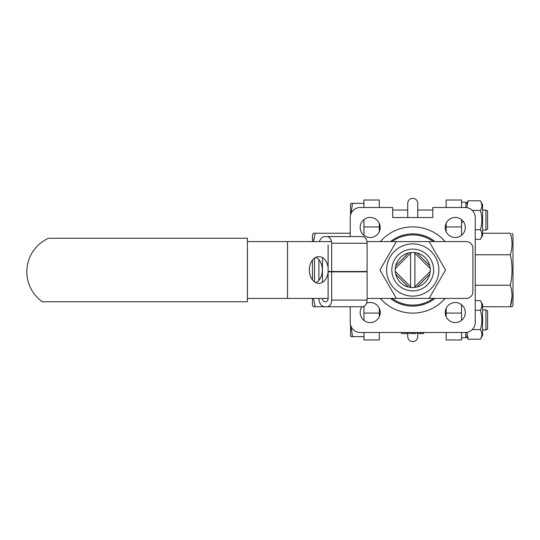 <?xml version="1.0" encoding="UTF-8"?>
<svg xmlns="http://www.w3.org/2000/svg" width="540" height="540" viewBox="0 0 540 540"><rect width="100%" height="100%" fill="white"/><g stroke="black" fill="none" stroke-linecap="round" stroke-linejoin="round"><path stroke-width="0.81" d="M455.274 237.485A10.024 10.024 0 0 1 445.244 227.462A10.024 10.024 0 0 1 455.274 217.431A10.024 10.024 0 0 1 465.298 227.462A10.024 10.024 0 0 1 455.274 237.485M366.559 303.197A10.024 10.024 0 0 1 380.221 312.538A10.024 10.024 0 0 1 361.294 317.156A10.024 10.024 0 0 1 361.996 306.767M313.524 298.411L315.178 306.767L350.231 306.767L350.231 322.475A10.024 10.024 0 0 0 360.261 332.498L465.203 332.498A10.024 10.024 0 0 0 475.234 322.475L475.234 217.526A10.024 10.024 0 0 0 465.203 207.502L432.79 207.502L432.79 217.526L392.681 217.526L392.681 207.502L360.261 207.502A10.024 10.024 0 0 0 350.231 217.526L350.231 236.581M445.163 298.411A43.112 43.112 0 0 1 380.302 298.411M380.302 241.589A43.112 43.112 0 0 1 445.163 241.589M370.19 237.485A10.024 10.024 0 0 1 360.167 227.462A10.024 10.024 0 0 1 370.19 217.431A10.024 10.024 0 0 1 380.221 227.462A10.024 10.024 0 0 1 370.19 237.485M455.274 322.569A10.024 10.024 0 0 1 445.244 312.538A10.024 10.024 0 0 1 455.274 302.515A10.024 10.024 0 0 1 465.298 312.538A10.024 10.024 0 0 1 455.274 322.569M390.467 298.411A36.099 36.099 0 0 0 435.004 298.411M435.004 241.589A36.099 36.099 0 0 0 390.467 241.589M417.744 333.504L417.744 336.636C417.447 339.68 415.78 341.354 412.736 341.651C409.691 341.354 408.017 339.68 407.72 336.636L407.72 333.504M407.72 217.526L407.72 203.364A5.015 5.015 0 0 1 412.736 198.349A5.015 5.015 0 0 1 417.744 203.364L417.744 217.526M423.657 333.504L423.657 332.498L423.664 333.504L423.178 333.504L423.178 332.498M423.158 333.504L417.373 333.504L417.373 332.498M417.245 332.498L417.373 333.504M420.302 333.504L420.302 332.498M412.742 332.498L412.742 333.504L409.529 333.504L409.529 332.498M412.742 333.504L415.962 333.504L415.962 332.498M401.564 332.498L401.564 333.504L408.247 333.504L408.247 332.498M402.705 236.372L402.705 235.325M402.705 304.675L402.705 303.629M422.759 303.629L422.759 304.675M422.759 235.325L422.759 236.372M312.464 298.411L312.464 305.093L313.43 306.767L315.178 306.767M312.464 241.589L312.464 234.907L313.43 233.233L315.178 233.233L313.524 241.589L313.963 238.16M379.31 332.498L379.31 339.977L363.94 339.977L363.94 332.498M363.94 219.625L363.94 235.298M379.31 223.29L379.31 231.633M379.31 207.502L379.31 200.023L363.94 200.023L363.94 207.502M379.31 316.71L379.31 308.367M379.31 339.977L363.94 339.977M363.94 320.375L363.94 306.389M312.464 260.071L312.464 279.929M314.523 258.073L314.523 281.927M350.231 233.233L315.178 233.233M512.035 233.233L513 234.907L513 305.093L512.035 306.767L510.287 306.767C512.615 299.545 512.615 292.363 510.287 285.228C512.609 275.083 512.609 264.931 510.287 254.772C512.615 247.55 512.615 240.374 510.287 233.233L482.585 233.233M446.155 207.502L446.155 200.023L461.531 200.023L461.531 207.502M461.531 219.625L461.531 235.298M446.155 223.29L446.155 231.633M461.531 320.375L461.531 304.702M446.155 316.71L446.155 308.367M446.155 332.498L446.155 339.977L461.531 339.977L461.531 332.498M512.021 296.933L510.287 306.767L512.035 306.767M475.234 254.772L510.287 254.772M475.234 285.228L510.287 285.228M482.585 306.767L510.287 306.767M328.111 267.725A13.372 9.45 90 0 0 318.796 256.628A13.372 9.45 90 0 0 309.339 270A13.372 9.45 90 0 0 318.796 283.372A13.372 9.45 90 0 0 328.111 272.275M315.839 282.697A13.372 9.45 90 0 0 322.34 270A13.372 9.45 90 0 0 315.839 257.303M466.209 298.411A6.683 6.683 0 0 0 472.892 291.722L472.892 248.279A6.683 6.683 0 0 0 466.209 241.589L429.138 241.589L445.534 270L429.138 298.411L466.209 298.411M367.106 298.411L396.333 298.411L379.931 270L396.333 241.589L429.138 241.589M247.415 298.411L328.111 298.411A3.341 2.363 90 0 1 325.748 301.752L324.81 301.752A3.341 2.363 90 0 1 322.447 298.411M366.957 241.589L396.333 241.589M247.415 241.589L331.506 241.589M287.516 241.589L287.516 298.411M362.381 236.581A6.683 4.725 90 0 1 367.106 243.263L331.654 243.263A6.683 4.725 -90 0 0 326.93 236.581L362.381 236.581M331.654 300.078L367.106 300.078A6.683 4.725 90 0 1 362.381 306.767L326.93 306.767A6.683 4.725 -90 0 0 331.654 300.078L331.654 271.836L328.111 271.836L328.111 298.411M318.904 298.411A8.357 5.906 -90 0 0 324.81 306.767L326.93 306.767M326.93 236.581L324.81 236.581A8.357 5.906 -90 0 0 319.397 241.589M328.111 244.931L328.111 271.505L331.654 271.505L331.654 243.263M367.106 243.263L367.106 271.505L331.654 271.505M367.106 300.078L367.106 271.836L331.654 271.836M322.447 257.668L322.447 282.332M318.904 259.686L318.904 280.314M433.337 241.589A35.093 35.093 0 0 0 392.128 241.589M392.128 298.411A35.093 35.093 0 0 0 433.337 298.411M410.562 252.585L410.562 287.415M414.902 287.415L414.902 252.585M430.225 268.582L414.902 253.267M416.975 252.976L429.759 265.754M395.705 265.754L408.49 252.976M410.562 253.267L395.246 268.582M429.759 274.246L416.975 287.024M414.902 286.733L430.225 271.418M395.246 271.418L410.562 286.733M408.49 287.024L395.705 274.246M430.826 259.558A20.891 20.891 0 0 1 423.178 288.09A20.891 20.891 0 0 1 394.646 280.442A20.891 20.891 0 0 1 402.287 251.91A20.891 20.891 0 0 1 430.826 259.558M397.535 278.775A17.55 17.55 0 0 0 421.504 285.194A17.55 17.55 0 0 0 427.93 261.225A17.55 17.55 0 0 0 403.961 254.806A17.55 17.55 0 0 0 397.535 278.775M390.116 283.061A26.123 26.123 0 0 1 399.674 247.381A26.123 26.123 0 0 1 435.355 256.939A26.123 26.123 0 0 1 425.79 292.619A26.123 26.123 0 0 1 390.116 283.061M429.138 298.411L396.333 298.411M363.94 336.636L352.499 336.636L352.161 335.583L352.499 336.636L351.007 336.636L350.568 335.88L350.568 325.04M482.585 329.954L485.926 329.954L487.6 328.988L487.6 310.865L485.926 309.899L482.585 309.899M446.155 309.899L445.601 309.899M379.863 309.899L379.31 309.899M363.94 319.923L363.413 319.923M351.081 326.504L352.499 336.636M485.926 329.954L485.926 309.899M363.94 203.364L351.007 203.364L350.568 204.12L350.568 214.96M482.585 230.101L485.926 230.101L487.6 229.136L487.6 211.012L485.926 210.047L482.585 210.047M432.79 210.047L417.744 210.047M407.72 210.047L392.681 210.047M446.155 230.101L445.601 230.101M379.863 230.101L379.31 230.101M363.94 220.077L363.413 220.077M352.499 203.364L351.088 213.482M485.926 230.101L485.926 210.047M465.871 202.23L461.531 202.23L465.871 202.23L465.871 207.522M463.354 221.528L461.531 222.581L463.354 221.528M461.531 319.923L462.746 319.221L461.531 319.923M465.871 332.478L465.871 337.77L461.531 337.77M475.234 239.369L480.37 239.369L482.585 235.535L482.585 204.62L480.37 200.779L468.092 200.779L466.891 207.644M465.871 204.62L468.092 200.779M472.284 210.425L480.37 210.425C482.348 207.259 482.348 204.039 480.37 200.779M475.234 229.723L480.37 229.723C482.335 223.27 482.335 216.837 480.37 210.425M480.37 239.369C482.348 236.203 482.348 232.983 480.37 229.723M465.871 335.381L468.092 339.221L480.37 339.221L482.585 335.381L482.585 304.466L480.37 300.632L475.234 300.632M475.234 310.277L480.37 310.277C482.348 307.105 482.348 303.892 480.37 300.632M472.284 329.576L480.37 329.576C482.335 323.123 482.335 316.69 480.37 310.277M480.37 339.221C482.348 336.049 482.348 332.836 480.37 329.576M466.884 332.357L468.092 339.221M48.519 238.248A36.767 36.767 0 0 0 42.295 301.752L247.415 301.752L247.415 238.248L48.519 238.248M379.31 226.935L363.94 226.935M379.31 313.065L363.94 313.065M446.155 226.935L461.531 226.935M446.155 313.065L461.531 313.065"/></g></svg>
